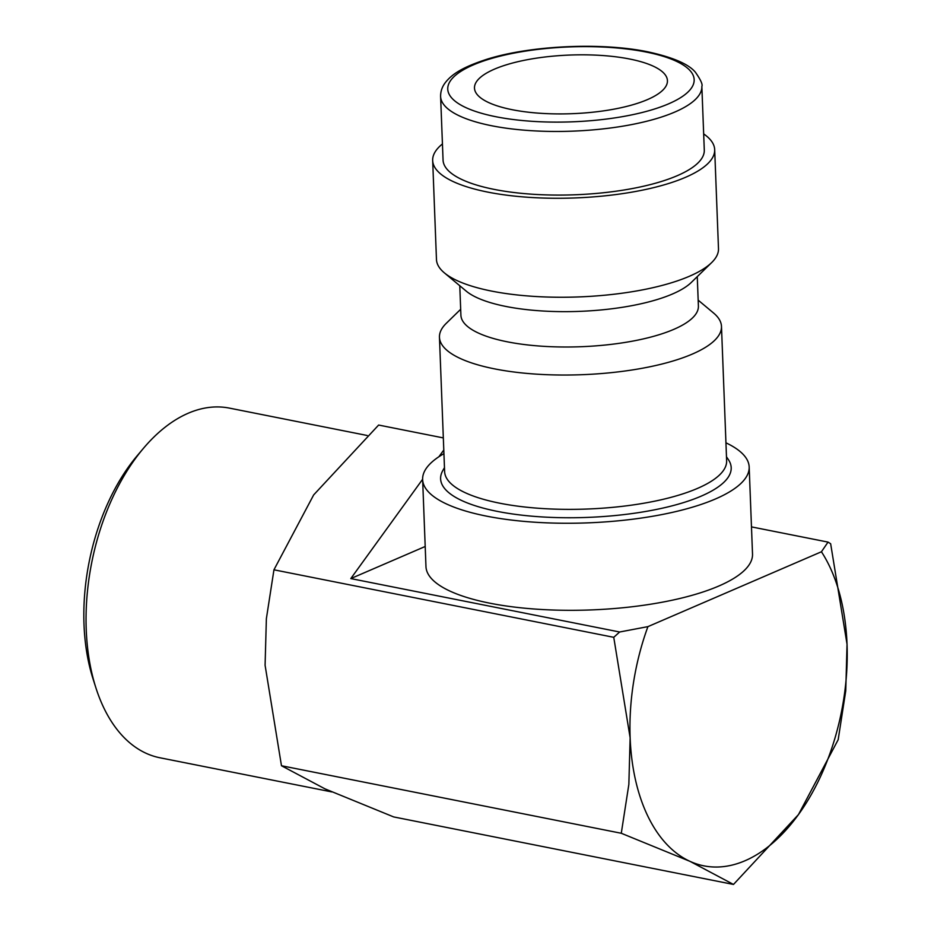 <?xml version="1.0" encoding="UTF-8"?>
<svg xmlns="http://www.w3.org/2000/svg" width="931" height="931" viewBox="0 0 931 931"><rect width="100%" height="100%" fill="white"/><g stroke="black" fill="none" stroke-linecap="round" stroke-linejoin="round"><path stroke-width="1.4" d="M725.947 442.819A163.391 49.657 177.8 0 1 749.176 466.978A163.391 49.657 177.8 0 1 715.427 498.981A163.391 49.657 177.8 0 1 534.313 522.186A163.391 49.657 177.8 0 1 422.627 479.523A163.391 49.657 177.8 0 1 443.924 453.653M422.627 479.523L425.967 566.572A163.391 49.657 -2.2 0 0 537.653 609.246A163.391 49.657 -2.2 0 0 718.779 586.041A163.391 49.657 -2.2 0 0 752.516 554.038L749.176 466.978M698.169 300.154L713.588 313.037A141.116 42.884 177.8 0 1 721.478 326.42L726.634 460.764A141.116 42.884 177.8 0 1 697.494 488.403A141.116 42.884 177.8 0 1 541.074 508.442A141.116 42.884 177.8 0 1 444.622 471.598L439.455 337.255A141.116 42.884 177.8 0 1 446.298 323.301L460.682 309.278M726.483 456.784L728.391 459.623A145.399 44.188 177.8 0 1 701.171 496.153A145.399 44.188 177.8 0 1 527.435 515.762A145.399 44.188 177.8 0 1 442.784 470.597L444.471 467.618M721.478 326.42A141.116 42.884 177.8 0 1 692.338 354.071A141.116 42.884 177.8 0 1 535.907 374.111A141.116 42.884 177.8 0 1 439.455 337.255M697.261 276.623L698.401 306.066A118.831 36.111 177.8 0 1 673.858 329.341A118.831 36.111 177.8 0 1 542.133 346.227A118.831 36.111 177.8 0 1 460.903 315.19L459.774 285.747M703.673 133.913A141.116 42.884 177.8 0 1 714.682 149.658L718.488 248.647A141.116 42.884 177.8 0 1 711.645 262.6L691.279 282.465A118.831 36.111 177.8 0 1 672.496 293.987A118.831 36.111 177.8 0 1 559.473 311.617A118.831 36.111 177.8 0 1 466.198 291.112L444.366 272.864A141.116 42.884 177.8 0 1 436.464 259.481L432.671 160.493A141.116 42.884 177.8 0 1 442.434 143.944M711.645 262.6A141.116 42.884 177.8 0 1 689.347 276.286A141.116 42.884 177.8 0 1 555.132 297.21A141.116 42.884 177.8 0 1 444.366 272.864M714.682 149.658A141.116 42.884 177.8 0 1 685.542 177.309A141.116 42.884 177.8 0 1 529.122 197.349A141.116 42.884 177.8 0 1 432.671 160.493M704.29 150.054A130.712 39.73 177.8 0 1 677.303 175.668A130.712 39.73 177.8 0 1 532.404 194.23A130.712 39.73 177.8 0 1 443.063 160.097L440.607 96.463A130.712 39.73 177.8 0 0 491.696 125.755A130.712 39.73 177.8 0 0 674.859 112.034A130.712 39.73 177.8 0 0 701.846 86.42L704.29 150.054M647.918 626.633A178.252 104.959 101.2 0 0 630.136 737.794A178.252 104.959 101.2 0 0 690.011 861.361L733.488 884.45L798.461 814.578A178.252 104.959 101.2 0 0 847.035 644.229A178.252 104.959 101.2 0 0 821.433 551.769L647.918 626.633L619.65 631.998L350.801 578.582L425.199 546.485M619.65 631.998L613.75 637.316L630.136 737.794L628.856 784.379L621.28 833.268L690.011 861.361A178.252 104.959 101.2 0 0 745.103 860.71A178.252 104.959 101.2 0 0 798.461 814.578L838.179 739.691L845.755 690.814L847.035 644.229L830.65 543.751L828.043 542.098L821.433 551.769M367.186 435.487L229.422 408.115A178.252 104.959 101.2 0 0 188.167 413.259A178.252 104.959 101.2 0 0 143.49 448.276A178.252 104.959 101.2 0 0 95.893 687.811A178.252 104.959 101.2 0 0 159.946 757.776L331.878 791.932M143.49 448.276L137.392 455.492A166.184 97.86 101.2 0 0 93.019 678.827L95.893 687.811M629.705 59.025A96.556 29.338 177.8 0 1 667.434 80.66A96.556 29.338 177.8 0 1 614.134 109.125A96.556 29.338 177.8 0 1 512.213 109.707A96.556 29.338 177.8 0 1 474.484 88.073A96.556 29.338 177.8 0 1 527.784 59.619A96.556 29.338 177.8 0 1 629.705 59.025M751.468 526.888L828.043 542.098M350.801 578.582L422.616 479.279M438.932 456.714L443.784 450.01M733.488 884.45L393.685 816.929L324.954 788.836L281.476 765.748L265.091 665.269L266.371 618.684L273.947 569.807L313.666 494.92L378.626 425.048L443.319 437.907M273.947 569.807L613.75 637.316M281.476 765.748L621.28 833.268M495.944 116.736A123.288 37.473 177.8 0 1 473.216 64.949A123.288 37.473 177.8 0 1 645.974 52.008A123.288 37.473 177.8 0 1 668.702 103.795A123.288 37.473 177.8 0 1 495.944 116.736M701.846 86.42C702.858 84.546 700.706 79.81 695.387 72.222C688.614 64.041 672.706 57.233 647.685 51.799C601.263 42.198 530.367 45.479 486.797 59.293C461.706 67.439 452.047 74.445 445.949 81.823C442.306 86.246 440.538 91.122 440.607 96.463"/></g></svg>
